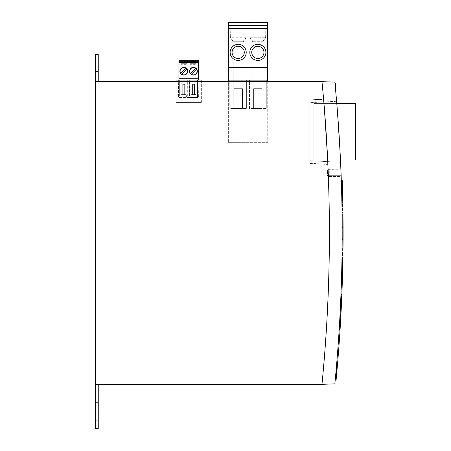 <?xml version="1.0" encoding="UTF-8"?>
<svg xmlns="http://www.w3.org/2000/svg" width="451" height="451" viewBox="0 0 451 451"><rect width="100%" height="100%" fill="white"/><g stroke="black" fill="none" stroke-linecap="round" stroke-linejoin="round"><path stroke-width="0.34" stroke-dasharray="2.25 1.69" d="M183.687 97.495L186.494 97.495L183.687 97.495M196.337 97.495L190.717 97.495L196.337 97.495L196.044 94.592L191.01 94.592L196.044 94.592M197.538 80.064L198.863 80.064L198.632 97.495L198.863 80.064L178.348 80.064L178.585 97.495L198.632 97.495L197.538 97.495L197.538 80.064L189.516 80.064L189.516 97.495L179.678 97.495L179.678 80.064L178.348 80.064L178.585 97.495L179.678 97.495M189.516 97.495L197.538 97.495M189.516 80.064L187.701 80.064L187.701 97.495M187.701 80.064L179.678 80.064M181.167 94.592L186.207 94.592L181.167 94.592L180.879 97.495M182.717 94.592L184.656 94.592L182.717 94.592L182.717 84.343L182.717 94.592M201.163 81.71L201.163 102.242L176.053 102.242L201.163 102.242L201.163 80.064L176.053 80.064L176.053 102.242L176.053 81.71M191.01 94.592L190.717 97.495M192.56 94.592L194.499 94.592L192.56 94.592L192.56 84.343L192.56 94.592M184.656 84.343L184.656 94.592L184.656 84.343L182.717 84.343L184.656 84.343M194.499 84.343L194.499 94.592L194.499 84.343L192.56 84.343L194.499 84.343M355.664 103.403L355.664 159.987L313.84 159.987L313.84 103.403L355.664 103.403M336.796 103.403L313.84 103.403L313.84 159.987L340.499 159.987M194.618 61.826L191.636 61.826M194.618 61.353L194.618 61.736M193.248 61.725L193.248 62.103A610.598 106.03 180 0 1 193.349 62.086M193.744 62.046L193.744 62.424C192.385 62.503 192.222 62.396 193.248 62.103L192.521 62.362L192.521 61.979M193.862 61.979L193.744 62.424M194.308 62.114L194.308 62.497L194.618 62.351L193.862 62.334M193.862 61.449L193.862 61.826L191.776 62.345L194.308 62.497M191.934 61.826L193.862 61.826M191.636 61.353L191.636 61.736M184.594 61.353L184.594 61.736L183.856 61.736L183.856 62.542L184.487 62.542A7.064 1.229 180 0 1 185.429 62.447L184.594 62.424L184.594 62.046L184.594 62.424M183.856 61.353L183.856 61.736M185.429 61.962L185.429 62.345M184.493 62.227L184.493 62.542M183.856 62.227L183.856 62.542M198.389 80.064L198.389 60.716L178.917 60.716L178.917 79.895L179.656 79.895L179.656 95.973L178.917 95.973L178.917 79.895L198.389 79.895L187.87 79.895L187.87 95.973L189.341 95.973L189.341 79.895M198.389 62.227L198.389 62.886L198.389 62.227M178.917 80.064L178.917 95.973L198.389 95.973L197.555 95.973L197.555 79.895M178.917 62.227L178.917 62.886L178.917 62.227M198.389 78.209L178.917 78.209M178.917 62.886L198.389 62.886M196.416 61.285L196.467 60.716L189.595 60.716L190.012 63.681L196.208 63.681L196.467 60.716L189.595 60.716L189.679 61.285L196.416 61.285L196.123 64.668L196.208 63.681L190.012 63.681L189.679 61.285M180.744 60.716L187.61 60.716L180.744 60.716L181.003 63.681L187.193 63.681L187.531 61.285L180.795 61.285L180.744 60.716M190.012 63.681L190.153 64.668L196.123 64.668L190.153 64.668L190.012 63.681M180.795 61.285L181.003 63.681L187.193 63.681L187.531 61.285M187.193 63.681L187.058 64.668L187.193 63.681M181.003 63.681L181.088 64.668L187.058 64.668L181.088 64.668L181.003 63.681M179.656 79.895L187.87 79.895M189.781 71.235A3.664 3.664 0 0 0 195.277 74.409A3.664 3.664 0 0 0 195.277 68.062A3.664 3.664 0 0 0 189.781 71.235M189.572 71.235A3.873 3.873 0 0 0 193.445 75.108A3.873 3.873 0 0 0 197.324 71.235A3.873 3.873 0 0 0 193.445 67.362A3.873 3.873 0 0 0 189.572 71.235M186.353 73.829A3.664 3.664 0 0 1 180.225 72.183A3.664 3.664 0 0 1 184.713 67.695A3.664 3.664 0 0 1 186.353 73.829M183.76 67.362A3.873 3.873 0 0 1 187.114 73.175A3.873 3.873 0 0 1 180.406 73.175A3.873 3.873 0 0 1 183.76 67.362M196.473 69.166L191.382 74.263M195.514 68.208L190.423 73.304M186.787 69.166L181.697 74.263M185.829 68.208L180.738 73.304M179.656 95.973L187.87 95.973M197.555 95.973L189.341 95.973M198.192 71.213L198.096 64.008L198.192 71.213M198.096 67.334L198.096 64.843L198.096 67.334M198.096 68.541L198.192 70.469L198.096 68.541M198.096 68.721L198.096 70.875L198.096 68.721M198.096 67.447L198.096 68.608L198.192 67.447M198.192 70.469L198.192 70.875L198.192 70.469M198.192 67.3L198.192 64.843L198.192 67.3M235.817 25.453L240.941 25.453M254.742 25.453L263.801 25.453M252.876 44.051L252.876 107.975L262.832 107.975L252.876 107.975L252.876 44.051L262.832 44.051L252.876 44.051M262.832 44.051L262.832 107.975L262.832 44.051M243.151 107.975L233.195 107.975L243.151 107.975L243.151 44.051L233.195 44.051L233.195 107.975L233.195 44.051L243.151 44.051L243.151 107.975M265.893 80.143L265.893 107.975L249.815 107.975L265.893 107.975L265.893 80.081L249.815 80.081L265.893 80.081M232.789 40.951L232.789 41.729L243.54 41.729L243.54 40.951L232.789 40.951L231.03 39.344L230.36 37.185A3.873 3.873 0 0 1 230.36 37.129L230.106 22.55L246.223 22.55L245.97 37.129L230.36 37.129A3.873 3.873 0 0 0 230.36 37.241L231.047 39.367L232.789 40.759L232.789 41.729L243.54 41.729L243.54 40.951L232.789 40.951M250.04 37.241L250.728 39.367L252.47 40.759L250.711 39.344L250.04 37.185A3.873 3.873 0 0 1 250.04 37.129L249.786 22.55L265.91 22.55L249.786 22.55L250.04 37.129A3.873 3.873 0 0 0 250.04 37.241L265.65 37.241A3.873 3.873 0 0 0 265.65 37.129A3.873 3.873 0 0 1 265.65 37.185L250.04 37.185M265.65 37.185L264.979 39.344L263.221 40.759L264.962 39.367L265.65 37.241M263.221 40.951L252.47 40.951L252.47 41.729L252.47 40.951L263.221 40.951L263.221 41.729L252.47 41.729L263.221 41.729L263.221 40.951M265.65 37.129L265.91 22.55L265.65 37.129L250.04 37.129M228.33 80.081L228.33 22.55L267.691 22.55L267.691 80.081L228.33 80.081M245.97 37.129A3.873 3.873 0 0 1 245.97 37.185L245.299 39.344L243.54 40.759L245.282 39.367L245.97 37.241A3.873 3.873 0 0 0 245.97 37.129L246.223 22.55L230.106 22.55L230.36 37.129M267.691 25.453L228.33 25.453M238.173 44.345A8.039 8.039 0 0 1 245.135 56.403A8.039 8.039 0 0 1 231.211 56.403A8.039 8.039 0 0 1 238.173 44.345M257.854 44.345A8.039 8.039 0 0 1 264.816 56.403A8.039 8.039 0 0 1 250.891 56.403A8.039 8.039 0 0 1 257.854 44.345M238.173 46.278A6.1 6.1 0 0 1 243.455 55.434A6.1 6.1 0 0 1 232.885 55.434A6.1 6.1 0 0 1 238.173 46.278M257.854 46.278A6.1 6.1 0 0 1 263.136 55.434A6.1 6.1 0 0 1 252.571 55.434A6.1 6.1 0 0 1 257.854 46.278M245.97 37.185L230.36 37.185M245.97 37.241L230.36 37.241M230.134 80.143L230.134 107.975L246.212 107.975L230.134 107.975L230.134 80.081L246.212 80.081L230.134 80.081M266.304 80.143L249.454 80.143L249.454 108.42L266.304 108.42L249.454 108.42L249.454 80.143L266.304 80.143L266.304 108.42L266.304 80.143M246.624 80.143L229.773 80.143L229.773 108.42L246.624 108.42L229.773 108.42L229.773 80.143L246.624 80.143L246.624 108.42L246.624 80.143M267.719 81.71L267.719 142.127L267.719 80.143L228.358 80.143L228.358 142.127L228.358 81.71M267.719 142.127L228.358 142.127L267.719 142.127M242.458 108.42L233.934 108.42L242.458 108.42L242.458 88.661L233.934 88.661L233.934 108.42L233.934 88.661L242.458 88.661L242.458 108.42M262.138 108.42L253.62 108.42L262.138 108.42L262.138 88.661L253.62 88.661L253.62 108.42L253.62 88.661L262.138 88.661L262.138 108.42M175.862 81.71L201.355 81.71L175.862 81.71L175.862 102.433L175.862 81.71M228.161 81.71L267.911 81.71L228.161 81.71L228.161 142.319L267.911 142.319L267.911 81.71L267.911 142.319L228.161 142.319L228.161 81.71M321.975 81.71L95.336 81.71L98.245 81.71L95.336 81.71L95.336 384.286L321.975 384.286A1538.057 1538.057 0 0 0 322.132 382.724A1549.681 1549.681 0 0 0 322.132 83.272A1538.057 1538.057 0 0 0 321.975 81.71A1538.057 1538.057 0 0 1 322.132 83.272M98.245 81.71L95.336 81.71L95.336 54.588L98.245 54.588L98.245 81.71L95.336 81.71L95.336 54.588L98.245 54.588L98.245 81.71L98.245 54.588L98.245 66.212L98.245 54.588L95.336 54.588L98.245 54.588L95.336 54.588L95.336 81.71M98.245 384.286L95.336 384.286L98.245 384.286L98.245 428.45L98.245 384.286L98.245 428.45L95.336 428.45L95.336 384.286M322.132 382.724A1538.057 1538.057 0 0 1 321.975 384.286M328.114 170.393L328.328 175.851L328.114 170.393L327.358 170.382L328.114 170.393M327.86 164.435L323.587 99.158L327.86 164.435L309.871 163.493L327.86 164.435M98.245 414.892L98.245 384.866L98.245 420.219L98.245 414.892L95.336 414.892L95.336 402.642L95.336 420.219L95.336 384.866L95.336 414.892L98.245 414.892M98.245 402.642L98.245 384.866L98.245 402.642L95.336 402.642L98.245 402.642M98.245 66.212L98.245 71.54L98.245 66.212L95.336 66.212L95.336 54.588L95.336 71.54L95.336 66.212L98.245 66.212M95.336 428.45L98.245 428.45L95.336 428.45M95.336 54.588L98.245 54.588L95.336 54.588M309.871 99.88L323.587 99.158L309.871 99.88L309.871 163.493L309.871 99.88M201.355 102.433L175.862 102.433L201.355 102.433L201.355 81.71L201.355 102.433M327.263 175.851L327.358 170.382L327.263 175.851L328.328 175.851L327.263 175.851M327.854 164.243L310.062 163.307L310.062 100.066L323.615 99.355L327.9 164.243L323.615 99.355M327.9 164.243L310.062 163.307L310.062 100.066L323.604 99.355M310.062 160.708L310.062 102.665L310.062 160.708L340.606 162.304L310.062 160.708M328.396 176.516L328.119 169.35L328.396 176.516L341.187 176.403L340.911 169.238L341.187 176.403L328.396 176.516M321.975 384.325C331.88 283.437 331.88 182.554 321.975 81.67L334.856 82.116C344.632 182.706 344.632 283.29 334.856 383.874L321.975 384.325M336.615 101.278L310.062 102.665L336.615 101.278L340.606 162.304L336.615 101.278M328.119 169.35L340.911 169.238L328.119 169.35M341.018 172.023L341.21 175.659L327.46 175.659L327.544 170.579L327.46 175.659L328.317 175.659M329.275 170.608L329.281 175.659M328.367 175.659L341.159 175.659M341.762 286.808L342.151 286.808L342.286 282.822L342.157 286.633A1550.07 1550.07 0 0 1 342.1 288.319L341.711 288.319L341.903 282.822L341.711 288.319L342.1 288.319M335.138 380.977L335.984 381.084A1550.07 1550.07 0 0 0 342.208 180.518L341.244 180.518A1549.681 1549.681 0 0 1 335.025 380.96A1549.681 1549.681 0 0 0 341.244 180.518L341.334 180.518M343.025 247.221L342.642 247.221L343.025 247.221L342.985 251.01M342.98 251.258L342.929 255.243M342.946 254.105L342.918 256.095L342.54 256.095L342.642 247.221L342.58 252.616L342.969 252.616M343.081 238.427L342.698 238.427L342.698 239.278L343.081 239.278L343.093 232.4A1550.07 1550.07 0 0 0 343.093 230.653L343.087 235.664M342.799 202.691A1550.07 1550.07 0 0 1 342.969 213.323A1550.07 1550.07 0 0 0 342.878 207.105A1550.07 1550.07 0 0 0 342.799 202.691L342.422 202.691L342.591 213.323L342.422 202.691L342.799 202.691M340.68 319.302L340.302 319.302L339.761 328.401L340.223 320.582L340.606 320.582L340.122 328.773M341.328 306.736L340.95 306.736L340.482 315.841L340.883 308.016L341.266 308.016L340.849 316.213M341.492 303.224L341.678 298.974L341.294 298.974L341.108 303.309L341.492 303.224L341.661 299.368M342.98 214.146L342.608 214.146L342.698 225.793L342.619 215.86L342.997 215.86L343.076 225.793L342.698 225.793L342.709 227.507L343.081 227.507L343.081 226.977M342.659 269.568A1550.07 1550.07 0 0 1 342.365 280.201A1550.07 1550.07 0 0 0 342.501 275.736A1550.07 1550.07 0 0 0 342.546 273.982A1550.07 1550.07 0 0 0 342.659 269.568L342.281 269.568L341.988 280.201L342.281 269.568L342.659 269.568M342.681 268.599L342.721 266.744A1550.07 1550.07 0 0 0 342.833 261.118L342.867 259.263A1550.07 1550.07 0 0 0 342.895 257.487L342.799 262.865A1550.07 1550.07 0 0 1 342.754 265.07L342.636 270.487A1550.07 1550.07 0 0 0 342.681 268.599L342.298 268.599L342.523 257.487L342.298 268.599M342.033 186.911L342.405 186.686L342.021 186.686L342.196 193.011L342.58 193.011L342.399 186.539L342.021 186.539L342.241 194.838L342.202 193.208L342.264 195.542L342.642 195.542M342.597 193.688L342.213 193.688L342.05 187.689L342.433 187.689L342.625 194.838L342.529 191.032C342.433 187.537 342.433 187.537 342.529 191.032C342.433 187.537 342.433 187.537 342.529 191.032L342.625 194.747M342.489 189.674L342.529 191.061M342.754 200.424L342.365 200.424L342.754 200.424L342.715 198.677L342.332 198.677L342.365 200.424L342.332 198.677L342.715 198.677M342.749 254.24L342.788 251.263C342.749 254.635 342.749 254.635 342.788 251.263C342.749 254.635 342.749 254.635 342.788 251.263L342.816 248.969A1550.07 1550.07 0 0 1 342.805 249.758A1550.07 1550.07 0 0 0 342.816 248.969L342.754 253.823M342.923 255.678L342.54 255.678L342.58 252.616M342.788 251.263C342.737 255.142 342.737 255.142 342.788 251.263C342.737 255.142 342.737 255.142 342.788 251.263M342.901 232.4L342.698 238.427L342.901 232.4A1550.07 1550.07 0 0 1 342.901 233.116L342.901 232.4M342.895 236.347L342.704 237.423L342.895 236.347M343.093 230.653L342.709 230.653L343.093 230.653M343.093 232.4L342.704 232.4L343.093 232.4M342.878 207.105L342.489 207.105L342.878 207.105M342.907 208.858L342.518 208.858L342.907 208.858M342.969 213.323L342.591 213.323L342.969 213.323M340.015 327.319L340.387 321.073L340.015 327.319M340.144 328.401L339.761 328.401L339.682 329.681L340.065 329.681M340.73 314.759L341.052 308.507L340.73 314.759M340.866 315.841L340.482 315.841L340.42 317.121L340.798 317.121M341.356 301.956L341.593 296.42L341.356 301.956M341.492 303.309L341.108 303.309M341.785 296.459L341.401 296.459L341.052 304.532L341.441 304.532M341.108 303.224L341.48 294.565L341.864 294.565M342.878 224.468L342.619 216.001L342.878 224.468M342.546 273.982L342.157 273.982L342.546 273.982M342.501 275.736L342.112 275.736L342.501 275.736M342.365 280.201L341.988 280.201L342.365 280.201M342.54 266.22L342.63 261.642A1550.07 1550.07 0 0 1 342.54 266.22L342.439 261.642L342.348 266.22M342.721 266.744L342.337 266.744M342.833 261.118L342.45 261.118M342.636 270.487L342.258 270.487M342.754 265.07L342.371 265.07M342.799 262.865L342.416 262.865M342.895 257.487L342.523 257.487M342.867 259.263L342.484 259.263M342.286 282.822L341.903 282.822M342.264 283.555L341.881 283.555M342.157 286.633L341.768 286.633L342.157 286.633M342.585 193.208L342.202 193.208L342.021 186.686M342.456 188.394L342.072 188.394L342.202 193.208M342.619 194.482L342.236 194.482M342.625 194.838L342.241 194.838M335.617 86.801L335.488 83.407L335.86 87.325A1549.873 1549.873 0 0 0 335.493 83.469A1549.873 1549.873 0 0 1 335.826 86.992L335.488 83.407L335.916 87.922L335.409 84.608A1549.681 1549.681 0 0 1 335.741 88.159L335.662 87.314A1549.681 1549.681 0 0 0 335.296 83.469A1549.681 1549.681 0 0 1 335.634 86.992L335.905 87.804A1549.873 1549.873 0 0 0 335.606 84.63A1549.873 1549.873 0 0 1 336.046 89.281A1549.873 1549.873 0 0 0 335.493 83.474A1549.873 1549.873 0 0 1 336.006 88.898A1549.873 1549.873 0 0 0 335.493 83.474L335.493 83.469A1549.873 1549.873 0 0 1 335.516 83.739A1549.873 1549.873 0 0 1 335.533 83.869L335.538 83.965A1549.873 1549.873 0 0 0 335.493 83.474L335.296 83.469A1549.681 1549.681 0 0 1 335.815 88.898A1549.681 1549.681 0 0 0 335.296 83.474L335.296 83.474A1549.681 1549.681 0 0 1 335.324 83.739A1549.681 1549.681 0 0 1 335.335 83.869L335.533 83.869M335.809 86.801L335.6 84.608A1549.873 1549.873 0 0 1 335.933 88.103A1549.873 1549.873 0 0 0 335.606 84.641A1549.873 1549.873 0 0 1 335.629 84.884A1549.873 1549.873 0 0 1 335.769 86.355A1549.873 1549.873 0 0 1 335.91 87.877A1549.873 1549.873 0 0 1 335.933 88.12A1549.873 1549.873 0 0 0 335.606 84.636A1549.873 1549.873 0 0 1 335.769 86.344L335.724 85.915A1549.873 1549.873 0 0 0 335.691 85.56A1549.873 1549.873 0 0 0 335.606 84.636A1549.873 1549.873 0 0 1 335.691 85.56A1549.873 1549.873 0 0 1 335.713 85.797A1549.873 1549.873 0 0 1 335.933 88.12L335.854 87.24L335.707 87.804A1549.681 1549.681 0 0 0 335.409 84.63L335.347 83.965A1549.681 1549.681 0 0 0 335.296 83.474L335.493 83.474M335.826 86.992L335.645 85.053L335.572 86.366A1549.681 1549.681 0 0 1 335.595 86.598A1549.681 1549.681 0 0 1 335.719 87.877A1549.681 1549.681 0 0 1 335.741 88.12A1549.681 1549.681 0 0 0 335.409 84.636A1549.681 1549.681 0 0 1 335.572 86.344A1549.681 1549.681 0 0 0 335.448 85.042L335.741 88.148L335.792 86.592A1549.873 1549.873 0 0 1 335.91 87.877L335.792 86.592A1549.873 1549.873 0 0 1 335.91 87.877A1549.873 1549.873 0 0 0 335.713 85.797A1549.873 1549.873 0 0 1 335.719 85.865L335.91 87.877A1549.873 1549.873 0 0 1 335.933 88.12A1549.873 1549.873 0 0 0 335.753 86.209L335.409 84.608A1549.681 1549.681 0 0 1 335.736 88.103A1549.681 1549.681 0 0 0 335.409 84.641A1549.681 1549.681 0 0 1 335.431 84.884A1549.681 1549.681 0 0 1 335.572 86.355L335.769 86.378A1549.873 1549.873 0 0 1 335.792 86.598A1549.873 1549.873 0 0 0 335.769 86.344A1549.873 1549.873 0 0 0 335.64 85.042L335.629 84.901A1549.873 1549.873 0 0 1 335.792 86.586A1549.873 1549.873 0 0 1 335.91 87.877A1549.873 1549.873 0 0 1 335.933 88.12A1549.873 1549.873 0 0 0 335.606 84.641A1549.873 1549.873 0 0 1 335.629 84.884A1549.873 1549.873 0 0 1 335.769 86.355L335.736 88.063L335.544 86.04A1549.681 1549.681 0 0 0 335.409 84.63L335.691 85.555L335.6 84.608A1549.873 1549.873 0 0 1 335.657 85.16L335.865 87.409M335.493 85.527L335.437 84.912A1549.681 1549.681 0 0 1 335.595 86.586A1549.681 1549.681 0 0 1 335.719 87.877A1549.681 1549.681 0 0 1 335.741 88.12L335.533 85.915A1549.681 1549.681 0 0 0 335.499 85.56A1549.681 1549.681 0 0 1 335.521 85.797A1549.681 1549.681 0 0 1 335.527 85.865L335.719 87.877A1549.681 1549.681 0 0 0 335.521 85.797A1549.681 1549.681 0 0 1 335.741 88.12L335.595 86.592A1549.681 1549.681 0 0 1 335.719 87.877L335.595 86.592A1549.681 1549.681 0 0 0 335.572 86.344L335.741 88.12A1549.681 1549.681 0 0 0 335.409 84.641A1549.681 1549.681 0 0 1 335.499 85.56A1549.681 1549.681 0 0 0 335.409 84.636A1549.681 1549.681 0 0 1 335.431 84.884A1549.681 1549.681 0 0 1 335.572 86.355L335.916 87.906M335.662 87.28L335.488 85.459L335.854 87.269M335.651 87.167L335.431 84.85L335.707 87.753L335.431 84.856L335.798 86.643M336.046 89.281L335.848 89.281A1549.681 1549.681 0 0 0 335.296 83.474M335.905 87.782L335.459 85.16A1549.681 1549.681 0 0 1 335.544 86.04L335.736 86.04A1549.873 1549.873 0 0 0 335.606 84.63L335.871 87.449M335.516 85.729L335.64 87.071M335.612 86.744L335.719 87.872M335.589 86.53L335.848 87.218M335.493 85.493L335.431 84.884M335.871 87.421L335.572 86.372A1549.681 1549.681 0 0 1 335.595 86.598L335.595 86.586A1549.681 1549.681 0 0 1 335.719 87.877L335.719 87.877A1549.681 1549.681 0 0 1 335.741 88.12L335.741 88.12A1549.681 1549.681 0 0 0 335.561 86.209L335.753 86.209M335.769 86.372L335.741 88.159M335.86 87.314L335.741 88.148L335.544 86.04M335.719 87.911L335.877 87.488M335.634 84.968L335.679 87.477M335.64 84.985L335.516 85.763M335.707 87.753L335.623 84.85M335.786 86.541L335.877 87.522M335.843 87.133L335.798 86.671M335.854 376.326A1549.681 1549.681 0 0 0 336.779 365.987L336.97 365.987A1549.873 1549.873 0 0 1 336.046 376.326L335.854 376.326M336.158 372.977L336.091 373.749A1549.681 1549.681 0 0 0 336.204 372.487L336.553 368.546A1549.681 1549.681 0 0 1 336.44 369.826L336.367 372.842L336.75 368.546A1549.873 1549.873 0 0 1 336.638 369.826L336.576 370.508M336.164 372.921L336.091 373.727A1549.681 1549.681 0 0 0 336.204 372.487L336.553 368.546A1549.681 1549.681 0 0 1 336.44 369.826L336.316 371.252M336.559 368.535L336.75 368.546A1549.873 1549.873 0 0 1 336.638 369.826L336.643 369.786M336.395 372.537L336.401 372.487A1549.873 1549.873 0 0 1 336.288 373.727L336.288 373.727A1549.873 1549.873 0 0 0 336.401 372.487L336.564 370.666A1549.873 1549.873 0 0 0 336.649 369.662A1549.873 1549.873 0 0 0 336.756 368.444A1549.873 1549.873 0 0 1 336.277 373.856A1549.873 1549.873 0 0 0 336.756 368.444A1549.873 1549.873 0 0 1 336.48 371.59L336.581 370.48M336.452 369.719L336.288 371.579A1549.681 1549.681 0 0 0 336.564 368.444A1549.681 1549.681 0 0 1 336.08 373.856L336.361 370.761L336.08 373.856A1549.681 1549.681 0 0 0 336.564 368.444A1549.681 1549.681 0 0 1 336.283 371.59L336.649 369.719M336.361 370.761L336.48 371.568A1549.873 1549.873 0 0 0 336.756 368.444L336.288 371.568A1549.681 1549.681 0 0 0 336.564 368.444A1549.681 1549.681 0 0 1 336.08 373.856L336.356 370.79A1549.681 1549.681 0 0 1 336.08 373.856A1549.681 1549.681 0 0 0 336.564 368.444A1549.681 1549.681 0 0 1 336.08 373.856A1549.681 1549.681 0 0 0 336.187 372.701A1549.681 1549.681 0 0 0 336.271 371.737A1549.681 1549.681 0 0 0 336.457 369.662A1549.681 1549.681 0 0 0 336.564 368.444A1549.681 1549.681 0 0 1 336.08 373.856A1549.681 1549.681 0 0 0 336.187 372.701A1549.681 1549.681 0 0 0 336.271 371.737A1549.681 1549.681 0 0 0 336.457 369.662A1549.681 1549.681 0 0 0 336.564 368.444A1549.681 1549.681 0 0 1 336.08 373.856A1549.681 1549.681 0 0 0 336.564 368.444L336.756 368.444A1549.873 1549.873 0 0 1 336.277 373.856L336.553 370.761L336.277 373.856A1549.873 1549.873 0 0 0 336.378 372.701A1549.873 1549.873 0 0 0 336.469 371.737A1549.873 1549.873 0 0 0 336.564 370.671A1549.873 1549.873 0 0 0 336.649 369.662A1549.873 1549.873 0 0 0 336.756 368.444A1549.873 1549.873 0 0 1 336.277 373.856A1549.873 1549.873 0 0 0 336.378 372.701A1549.873 1549.873 0 0 0 336.469 371.737A1549.873 1549.873 0 0 0 336.564 370.671L336.638 369.826M336.407 370.248L336.48 371.579A1549.873 1549.873 0 0 0 336.756 368.444A1549.873 1549.873 0 0 1 336.277 373.856L336.553 370.79A1549.873 1549.873 0 0 1 336.277 373.856A1549.873 1549.873 0 0 0 336.756 368.444A1549.873 1549.873 0 0 1 336.277 373.856A1549.873 1549.873 0 0 0 336.756 368.444L336.767 368.354M336.39 370.451L336.508 371.252M336.356 372.983L336.271 373.879M336.401 372.487L336.367 372.842M186.207 94.592L186.494 97.495M193.862 62.345L193.862 61.967M191.776 61.962L191.776 62.345M95.336 420.219L98.245 420.219L95.336 420.219M95.336 384.866L98.245 384.866L95.336 384.866M95.336 71.54L98.245 71.54L95.336 71.54"/><path stroke-width="0.68" d="M176.053 81.71L176.053 80.064L201.163 80.064L201.163 81.71M336.796 103.403L355.664 103.403L355.664 159.987L340.499 159.987M194.618 61.353L191.636 61.353L193.862 61.449L191.776 61.962L193.744 62.046C192.385 62.125 192.222 62.018 193.248 61.725A610.598 106.03 180 0 1 194.618 61.449L194.618 61.353M192.521 61.979L193.248 61.725L193.248 62.103M194.618 61.449L194.618 61.826A610.598 106.03 180 0 0 193.998 61.95M193.349 62.086A610.598 106.03 180 0 1 193.857 61.979M194.308 62.114L194.308 62.497M191.636 61.449L191.934 61.826M183.856 61.353L183.856 62.159L184.493 62.159A7.064 1.229 180 0 1 185.429 62.063L184.594 62.046L184.594 61.353L183.856 61.353M184.594 62.046L184.594 61.736M198.389 62.227L178.917 62.227L178.917 60.716L198.389 60.716L198.389 78.925L178.917 78.925L178.917 80.064M198.389 78.925L198.389 80.064M198.389 78.209L178.917 78.209L178.917 78.925M178.917 78.209L178.917 62.227M193.445 67.362A3.873 3.873 0 0 0 190.091 73.175A3.873 3.873 0 0 0 196.805 73.175A3.873 3.873 0 0 0 193.445 67.362M183.76 67.362A3.873 3.873 0 0 1 187.114 73.175A3.873 3.873 0 0 1 180.406 73.175A3.873 3.873 0 0 1 183.76 67.362M198.389 62.289L178.917 62.289M198.389 61.297L178.917 61.297M196.473 69.166A3.664 3.664 0 0 0 189.781 71.235A3.664 3.664 0 0 0 196.038 73.829A3.664 3.664 0 0 0 196.473 69.166L191.382 74.263M190.423 73.304L195.514 68.208M185.829 68.208A3.664 3.664 0 0 1 186.353 73.829A3.664 3.664 0 0 1 180.738 73.304A3.664 3.664 0 0 1 185.829 68.208L180.738 73.304M181.697 74.263L186.787 69.166M240.941 25.453L235.817 25.453M263.801 25.453L254.742 25.453M228.33 67.492L267.691 67.492L267.691 22.55L228.33 22.55L228.33 80.081L267.691 80.081L267.691 75.046L228.33 75.046M267.691 28.593L228.33 28.593M267.691 67.492L267.691 75.046M267.691 25.453L228.33 25.453M238.173 58.483A6.1 6.1 0 0 1 232.068 52.384A6.1 6.1 0 0 1 238.173 46.278A6.1 6.1 0 0 1 244.273 52.384A6.1 6.1 0 0 1 238.173 58.483M238.173 60.423A8.039 8.039 0 0 1 230.134 52.384A8.039 8.039 0 0 1 238.173 44.345A8.039 8.039 0 0 1 246.212 52.384A8.039 8.039 0 0 1 238.173 60.423M257.854 46.278A6.1 6.1 0 0 1 263.136 55.434A6.1 6.1 0 0 1 252.571 55.434A6.1 6.1 0 0 1 257.854 46.278M257.854 44.345A8.039 8.039 0 0 1 264.816 56.403A8.039 8.039 0 0 1 250.891 56.403A8.039 8.039 0 0 1 257.854 44.345M228.358 81.71L228.358 80.143L267.719 80.143L267.719 81.71M98.245 81.71L98.245 54.588L95.336 54.588L95.336 81.71L321.975 81.71M95.336 81.71L95.336 384.286L321.975 384.286M322.132 83.272A1549.681 1549.681 0 0 1 322.132 382.724M98.245 384.286L98.245 428.45L95.336 428.45L95.336 384.286M321.975 384.325C331.88 283.437 331.88 182.554 321.975 81.67L334.856 82.116C344.632 182.706 344.632 283.29 334.856 383.874L321.975 384.325M341.018 172.023L341.159 175.659M342.151 286.808L342.1 288.319M335.138 380.977L335.984 381.084A1550.07 1550.07 0 0 0 342.208 180.518L341.334 180.518M342.929 255.418L342.94 254.584M342.94 254.488L342.946 254.105M342.969 252.616L343.025 247.221M343.087 235.664L343.081 239.284L342.698 239.278M340.144 328.401L340.68 319.297L340.302 319.302M340.122 328.773L340.065 329.687M340.866 315.841L341.328 306.736L340.95 306.736M340.849 316.213L340.798 317.126M341.672 299.227L341.661 299.368C341.368 306.088 341.368 306.088 341.661 299.368C341.368 306.088 341.368 306.088 341.661 299.368L341.678 298.974M343.076 225.793L342.98 214.146L342.608 214.146M343.076 225.833L343.081 226.977M342.625 194.747L342.642 195.542L342.264 195.542M342.585 193.208L342.405 186.686M342.41 186.911L342.489 189.674M342.529 191.061L342.58 193.011M342.715 198.677L342.754 200.424M335.296 83.474L335.296 83.474A1549.681 1549.681 0 0 1 335.409 84.608L335.409 84.63A1549.681 1549.681 0 0 1 335.459 85.16M335.939 88.159L335.741 88.159A1549.681 1549.681 0 0 1 335.848 89.281L336.046 89.281M335.493 83.474A1549.873 1549.873 0 0 1 335.6 84.608L335.6 84.608M335.335 83.869L335.409 84.608M335.927 88.041L335.888 87.601M335.431 84.884L335.617 86.789M335.679 87.477L335.707 87.787M335.544 86.04L335.612 86.733M335.516 85.729L335.623 84.822L335.877 87.477M335.6 86.637L335.679 87.483M335.651 87.167L335.707 87.753M335.905 87.815L335.443 84.991M335.64 87.071L335.685 87.55M335.623 84.856L335.882 87.55M335.516 85.763L335.662 87.319M335.657 85.16A1549.873 1549.873 0 0 1 335.736 86.04L335.786 86.541M335.815 86.863L335.634 84.968M336.779 365.987A1549.681 1549.681 0 0 1 335.854 376.326L336.046 376.326A1549.873 1549.873 0 0 0 336.97 365.987L336.779 365.987M336.638 369.826L336.508 371.252M336.553 370.756L336.401 372.487M336.17 372.842L336.395 372.537L336.356 372.983M336.266 373.952L336.367 372.842M191.776 61.962L191.776 62.345M341.441 304.532L341.052 304.532M341.864 294.565L341.48 294.565M343.081 227.507L342.709 227.507M342.456 188.394L342.072 188.394M342.597 193.688L342.213 193.688"/></g></svg>
